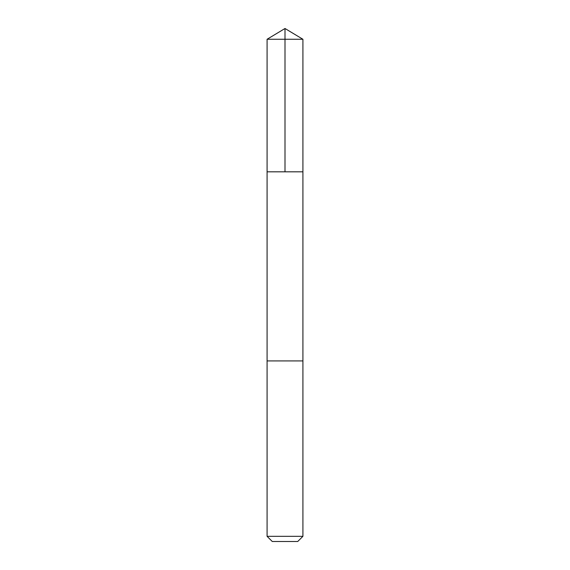 <?xml version="1.0" encoding="UTF-8"?>
<svg xmlns="http://www.w3.org/2000/svg" width="570" height="570" viewBox="0 0 570 570"><rect width="100%" height="100%" fill="white"/><g stroke="black" fill="none" stroke-linecap="round" stroke-linejoin="round"><path stroke-width="0.85" d="M274.633 171.812L302.912 171.812L302.912 39.266L267.088 39.266L267.088 171.812L302.912 171.812L302.912 360.924L267.088 360.924L267.088 171.812L274.633 171.812M302.912 360.924L267.088 360.924L267.088 536.327L302.912 536.327L302.912 360.924M302.912 536.327L297.74 541.5L272.261 541.5L267.088 536.327M285 171.812L285 28.5L267.088 39.266M285 28.5L302.912 39.266"/></g></svg>
